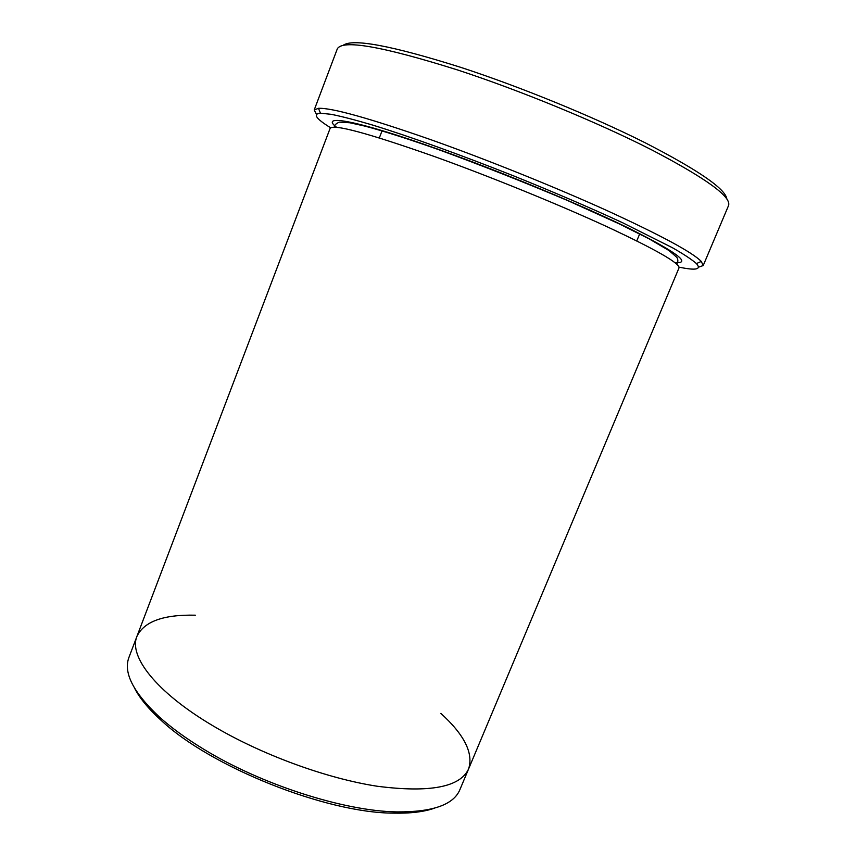 <?xml version="1.0" encoding="UTF-8"?>
<svg xmlns="http://www.w3.org/2000/svg" width="856" height="856" viewBox="0 0 856 856"><rect width="100%" height="100%" fill="white"/><g stroke="black" fill="none" stroke-linecap="round" stroke-linejoin="round"><path stroke-width="1.28" d="M343.042 45.411C352.233 38.199 391.406 45.496 460.56 67.292C520.191 86.756 592.887 116.512 645.167 142.77C698.164 170.055 725.396 188.769 726.84 198.924M679.001 267.126C695.928 270.689 701.738 269.512 696.442 263.584C691.99 259.657 684.051 254.403 672.602 247.823L622.708 222.785C590.33 207.805 553.928 192.151 513.482 175.833C460.357 154.69 409.029 136.264 372.392 124.997C355.326 119.958 341.608 116.395 331.219 114.319L320.476 113.206C312.547 113.837 315.939 118.706 330.662 127.801M195.371 615.197C163.592 614.447 144.129 621.477 136.971 636.286C128.496 655.942 155.599 691.744 212.256 725.385C260.716 754.382 326.125 778.404 377.25 786.247C429.755 792.966 460.207 787.188 468.607 768.923C473.635 753.269 464.38 734.758 440.851 713.39M468.457 769.277L459.875 789.713C453.594 804.758 432.59 812.151 396.874 811.905C344.112 811.156 260.855 784.492 203.075 748.818C185.763 738.257 171.168 727.6 159.28 716.879C133.247 692.418 123.136 672.581 128.956 657.355L136.842 636.629M434.516 808.171C424.041 811.852 410.356 813.51 393.493 813.136C325.826 813.007 209.977 766.666 160.875 720.099C148.398 708.736 139.635 698.1 134.585 688.213M698.56 267.168L703.215 265.553L701.278 261.422C692.333 252.306 661.057 235.421 607.45 210.79C554.913 186.972 486.454 159.398 430.429 139.549C369.214 118.182 331.893 107.77 318.464 108.305L314.216 109.964L316.463 114.34M314.216 109.964L337.243 49.038C341.886 39.215 382.011 46.192 457.596 69.967C520.801 90.672 598.376 122.665 652.015 150.035C706.114 178.38 731.623 196.891 728.552 205.547L703.215 265.553M136.971 636.286L330.084 128.443C333.027 123.692 367.973 133.119 434.923 156.712C490.445 176.678 558.925 204.563 607.279 226.84C656.274 249.759 680.167 263.477 678.979 267.981L468.607 768.923M336.675 127.362C318.764 113.655 356.246 119.979 437.876 149.179C501.413 171.821 580.924 204.819 629.085 228.359C676.818 252.285 692.108 263.712 674.945 262.653M382.14 130.604L379.315 137.934M639.785 233.656L636.778 240.911M676.711 264.151C678.177 261.925 678.23 259.668 676.861 257.389L669.007 250.551L649.255 238.931L619.498 223.994L567.603 200.529C524.011 182.114 480.858 165.09 438.154 149.468C408.151 138.886 383.755 131.107 364.956 126.11L349.847 122.772L339.361 122.141C335.927 123.564 334.268 125.254 334.364 127.223M393.493 813.136L396.874 811.905M160.875 720.099L159.28 716.879M696.442 263.584L701.278 261.422M320.476 113.206L318.464 108.305"/></g></svg>
